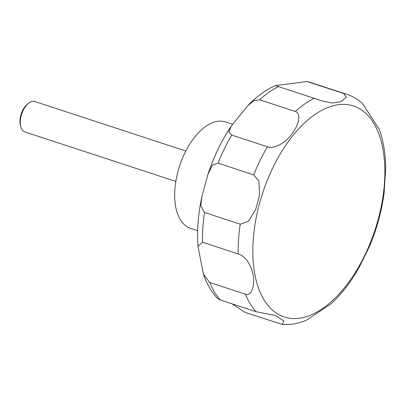 <?xml version="1.0" encoding="UTF-8"?>
<svg xmlns="http://www.w3.org/2000/svg" width="406" height="406" viewBox="0 0 406 406"><rect width="100%" height="100%" fill="white"/><g stroke="black" fill="none" stroke-linecap="round" stroke-linejoin="round"><path stroke-width="0.61" d="M232.587 124.261L225.426 121.912A56.003 29.841 108.2 0 0 176.011 180.294A56.003 29.841 108.2 0 0 190.536 228.339L197.656 230.674M185.791 151.012L34.779 101.51A16.001 8.526 108.2 0 0 28.562 103.231A16.001 8.526 108.2 0 0 20.66 118.187A16.001 8.526 108.2 0 0 20.818 126.85A16.001 8.526 108.2 0 0 24.807 131.914L175.823 181.421M28.562 103.231L27.446 104.119A14.464 7.709 108.2 0 0 20.3 117.644A14.464 7.709 108.2 0 0 20.447 125.469L20.818 126.85M200.792 205.588L201.843 196.727L207.908 174.418L212.445 165.13L217.997 163.151L253.699 174.854L258.881 181.183L259.581 195.058L255.663 209.643L248.421 221.199L240.235 224.178L204.533 212.475L200.792 205.588M231.724 135.071L228.842 131.94L231.181 126.241L247.777 105.611L254.1 100.617L259.622 99.785L295.324 111.488C301.008 113.127 299.476 123.642 292.584 132.97C285.87 143.247 273.451 149.408 267.427 146.774L231.724 135.071A120.003 63.945 108.2 0 0 217.997 163.151M275.471 85.6L307.007 81.535L343.588 93.476L346.374 97.156L341.02 101.698L332.057 103.022L322.151 100.921L275.329 85.575C265.666 89.97 256.48 96.648 247.772 105.611M203.406 274.055L198.001 246.371L202.477 242.215L238.18 253.917C244.651 255.937 249.457 262.139 252.598 272.512C255.638 283.134 252.004 297.025 245.457 294.203L209.755 282.5L203.406 274.055C206.695 283.784 211.424 291.96 217.601 298.588L220.331 299.983L256.039 311.686L275.253 315.452L283.799 320.897L282.444 324.465C290.513 324.993 298.567 323.546 306.596 320.131L331.235 303.683C341.583 294.035 350.835 282.053 358.995 267.742L369.48 246.427C375.748 231.501 380.249 216.185 382.985 200.478L384.096 193.241L385.7 168.211C385.553 153.767 383.416 140.811 379.285 129.341L362.355 103.297C357.747 99.242 352.586 96.268 346.881 94.375A120.003 63.945 108.2 0 0 343.588 93.476M282.444 324.465L244.94 312.376L232.151 303.855M369.48 246.427L369.663 245.995M255.465 221.717A111.011 59.154 108.2 0 0 300.43 318.06A111.011 59.154 108.2 0 0 382.219 201.224A111.011 59.154 108.2 0 0 337.254 104.875A111.011 59.154 108.2 0 0 255.465 221.717M278.602 86.503A120.003 63.945 108.2 0 0 259.622 99.785M307.007 81.535L311.179 82.672A120.003 63.945 108.2 0 0 307.885 81.768M314.305 98.206A120.003 63.945 108.2 0 0 295.324 111.488M267.427 146.774A120.003 63.945 108.2 0 0 253.699 174.854M240.235 224.178A120.003 63.945 108.2 0 0 238.18 253.917M245.457 294.203A120.003 63.945 108.2 0 0 256.039 311.686M209.755 282.5A120.003 63.945 108.2 0 0 220.331 299.983M204.533 212.475A120.003 63.945 108.2 0 0 202.477 242.215M198.001 246.371C197.027 233.14 197.798 219.23 200.315 204.629L201.843 196.727M207.913 174.418C213.8 156.716 221.559 140.659 231.181 126.241M346.881 94.375L311.179 82.672"/></g></svg>
